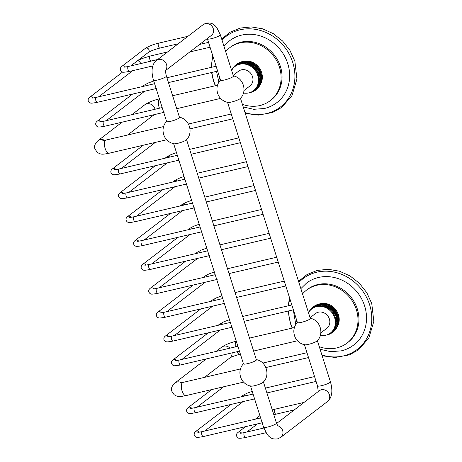 <?xml version="1.0" encoding="UTF-8"?>
<svg xmlns="http://www.w3.org/2000/svg" width="462" height="462" viewBox="0 0 462 462"><rect width="100%" height="100%" fill="white"/><g stroke="black" fill="none" stroke-linecap="round" stroke-linejoin="round"><path stroke-width="0.69" d="M245.01 112.578A44.554 39.871 -127.5 0 0 292.741 62.439A44.554 39.871 -127.5 0 0 222.003 40.044M212.97 56.341A44.554 39.871 -127.5 0 0 211.579 67.296M211.902 72.43A44.554 39.871 -127.5 0 0 213.75 80.937A44.554 39.871 -127.5 0 0 215.54 85.689M223.978 46.264L229.562 40.8A38.924 34.829 52.5 0 1 241.643 35.112A38.924 34.829 52.5 0 1 284.898 56.774A38.924 34.829 52.5 0 1 276.929 102.576C273.186 105.428 269 107.403 264.374 108.495L253.794 109.303L243.226 106.941M270.23 100.664A33.333 29.834 52.5 0 0 277.056 61.446A33.333 29.834 52.5 0 0 240.015 42.885A33.333 29.834 -127.5 0 0 229.666 47.759L230.602 47.043A33.333 29.834 -127.5 0 1 240.95 42.169A33.333 29.834 52.5 0 1 277.991 60.724A33.333 29.834 52.5 0 1 271.165 99.948L270.23 100.664A33.333 29.834 52.5 0 1 259.887 105.538A33.333 29.834 -127.5 0 1 242.394 104.331M229.666 47.759A33.333 29.834 -127.5 0 0 225.652 51.559M219.173 75.901A33.333 29.834 -127.5 0 0 220.166 80.365M242.873 61.498A15.234 13.635 -127.5 0 1 243.549 61.319A15.234 13.635 52.5 0 1 259.142 67.648A15.234 13.635 52.5 0 1 260.395 84.35M240.407 62.133L238.265 64.461A15.234 13.635 -127.5 0 1 239.276 64.085A15.234 13.635 -127.5 0 1 240.321 63.791A15.234 13.635 52.5 0 1 241.395 63.589L242.891 61.492L242.238 61.619L240.321 63.791L241.638 61.758L241.037 61.925L239.276 64.085L240.777 62.041M241.638 61.758L242.001 61.7M239.218 62.607L237.295 64.928A15.234 13.635 -127.5 0 1 238.265 64.461L239.582 62.486M238.074 63.19L236.371 65.471A15.234 13.635 -127.5 0 1 237.295 64.928L238.427 63.034M236.989 63.866L235.499 66.089A15.234 13.635 -127.5 0 1 235.597 66.02A15.234 13.635 -127.5 0 1 236.371 65.471L237.318 63.687M235.499 66.089L236.273 64.432M235.967 64.634L234.702 66.713M234.673 66.736L235.302 65.269M235.025 65.483L233.968 67.36M233.905 67.423L234.401 66.181M234.159 66.407L233.304 68.053M233.2 68.168L233.593 67.169M233.385 67.4L232.704 68.769M232.571 68.954L232.871 68.22M232.704 68.445L232.201 69.479M232.045 69.716L232.247 69.323M245.108 61.469C244.502 60.984 243.63 61.654 242.492 63.473L244.161 61.336L243.457 61.411L241.395 63.589A15.234 13.635 52.5 0 1 242.492 63.473A15.234 13.635 52.5 0 1 243.601 63.45A15.234 13.635 52.5 0 1 244.721 63.513A15.234 13.635 52.5 0 1 245.836 63.669A15.234 13.635 52.5 0 1 246.951 63.918A15.234 13.635 52.5 0 1 248.048 64.247A15.234 13.635 52.5 0 1 249.128 64.668A15.234 13.635 52.5 0 1 250.185 65.171A15.234 13.635 52.5 0 1 251.207 65.748A15.234 13.635 52.5 0 1 252.188 66.407A15.234 13.635 52.5 0 1 253.124 67.134A15.234 13.635 52.5 0 1 254.008 67.931A15.234 13.635 52.5 0 1 254.839 68.792A15.234 13.635 52.5 0 1 255.607 69.71A15.234 13.635 52.5 0 1 256.306 70.68A15.234 13.635 52.5 0 1 256.941 71.691A15.234 13.635 52.5 0 1 257.496 72.748A15.234 13.635 52.5 0 1 257.975 73.833A15.234 13.635 52.5 0 1 258.373 74.948A15.234 13.635 52.5 0 1 258.685 76.08A15.234 13.635 52.5 0 1 258.916 77.229A15.234 13.635 52.5 0 1 259.061 78.378A15.234 13.635 52.5 0 1 259.113 79.528A15.234 13.635 52.5 0 1 259.084 80.671A15.234 13.635 52.5 0 1 258.963 81.791A15.234 13.635 52.5 0 1 258.755 82.894A15.234 13.635 52.5 0 1 258.466 83.969A15.234 13.635 52.5 0 1 258.085 85.008A15.234 13.635 52.5 0 1 257.629 86.001A15.234 13.635 52.5 0 1 257.091 86.948A15.234 13.635 52.5 0 1 256.479 87.838A15.234 13.635 52.5 0 1 255.798 88.669A15.234 13.635 52.5 0 1 255.047 89.432A15.234 13.635 52.5 0 1 254.233 90.13A15.234 13.635 52.5 0 1 254.135 90.206L253.528 90.668A15.234 13.635 52.5 0 0 256.647 72.742A15.234 13.635 52.5 0 0 239.714 64.258A15.234 13.635 -127.5 0 0 234.985 66.488A15.234 13.635 -127.5 0 0 231.635 70.42M243.439 93.047A15.234 13.635 -127.5 0 0 248.799 92.897A15.234 13.635 52.5 0 0 253.528 90.668M254.135 90.206A15.234 13.635 52.5 0 1 253.829 90.431M242.891 61.492L243.237 61.463M260.146 70.807A15.234 13.635 52.5 0 1 260.585 71.812L261.556 75.248M259.575 69.722A15.234 13.635 52.5 0 1 260.106 70.721M258.939 68.694A15.234 13.635 52.5 0 1 259.546 69.67L260.591 71.818M255.607 69.71C257.005 68.012 257.877 67.342 258.223 67.7C258.472 68.11 257.6 68.78 255.607 69.71L258.229 67.706A15.234 13.635 52.5 0 1 258.916 68.659L259.552 69.675C259.852 70.282 258.98 70.952 256.941 71.691L259.557 69.687C259.367 69.444 258.495 70.109 256.941 71.691M257.467 66.799A15.234 13.635 52.5 0 1 258.212 67.689M256.641 65.939A15.234 13.635 52.5 0 1 257.438 66.765M253.124 67.134C254.256 65.315 255.128 64.645 255.74 65.13L253.124 67.134L255.752 65.136A15.234 13.635 52.5 0 1 256.589 65.893M254.816 64.409A15.234 13.635 52.5 0 1 255.677 65.073M251.576 92.175L250.727 92.285M250.092 92.521L251.311 92.29M250.918 92.198L252.495 91.88L251.646 91.857M251.773 91.794L253.644 91.366L252.541 91.355M252.61 91.314L254.747 90.748L253.395 90.771M253.419 90.754L255.359 90.35L255.804 90.038L254.233 90.13L256.791 89.23L255.047 89.432L257.709 88.34L255.798 88.669L258.553 87.37L256.479 87.838L258.963 86.821L259.303 86.325L257.091 86.948L259.65 85.776L259.962 85.222L257.629 86.001L260.239 84.685L260.516 84.072L258.085 85.008C260.141 84.454 261.013 83.784 260.707 82.998M257.946 88.034L257.709 88.34M258.76 87.047L258.553 87.37M259.477 85.996L259.303 86.325M260.1 84.892L259.962 85.222M260.626 83.743L260.516 84.072M261.053 82.565L258.466 83.969C260.516 83.322 261.388 82.652 261.082 81.965M261.377 81.358L258.755 82.894C260.793 82.149 261.665 81.485 261.371 80.89M261.608 80.145L258.963 81.791C260.984 80.954 261.856 80.284 261.579 79.787M261.735 78.921L261.642 80.024M261.7 78.661C261.885 79.99 261.013 80.659 259.084 80.671C261.076 79.735 261.948 79.066 261.7 78.661M261.763 77.697L261.752 78.823M261.735 77.524C261.954 78.765 261.082 79.435 259.113 79.528C261.076 78.5 261.948 77.835 261.735 77.524M261.706 76.478L261.775 77.622M261.677 76.374C261.931 77.529 261.059 78.199 259.061 78.378L261.677 76.374M261.711 76.432L261.55 75.277M261.532 75.219C261.815 76.288 260.943 76.958 258.916 77.229L261.532 75.219M261.307 74.076C261.602 75.052 260.73 75.722 258.685 76.08L261.307 74.076M260.99 72.944C261.296 73.828 260.424 74.492 258.373 74.948L260.99 72.944L258.373 74.948M260.591 71.829C260.903 72.615 260.031 73.285 257.975 73.833L260.591 71.829L257.975 73.833M260.112 70.738C260.418 71.431 259.546 72.101 257.496 72.748L260.112 70.738L257.496 72.748M254.839 68.792C256.15 67.048 257.022 66.378 257.455 66.788C257.675 67.1 256.797 67.77 254.839 68.792L257.455 66.788L258.922 68.665C259.199 69.173 258.327 69.843 256.306 70.68L258.928 68.671C258.656 68.364 257.784 69.034 256.306 70.68M257.45 66.776L256.624 65.927C256.803 66.153 255.931 66.823 254.008 67.931L256.624 65.927C256.104 65.477 255.232 66.147 254.008 67.931M252.188 66.407C253.228 64.559 254.1 63.889 254.805 64.397L252.188 66.407L254.805 64.397L256.612 65.91M253.823 63.744L251.207 65.748C252.154 63.883 253.026 63.213 253.823 63.744L254.805 64.397M252.801 63.161L250.185 65.171C251.039 63.288 251.911 62.618 252.801 63.161L253.823 63.739M251.721 62.63L252.778 63.144M251.75 62.659L249.128 64.668C249.896 62.78 250.768 62.11 251.75 62.659M250.612 62.191L251.686 62.624M250.67 62.243C250.485 62 249.607 62.67 248.048 64.247C248.723 62.364 249.595 61.694 250.67 62.243M249.468 61.833L250.56 62.185M249.567 61.908C249.307 61.608 248.435 62.278 246.951 63.918C247.534 62.041 248.406 61.371 249.567 61.908M248.302 61.567L249.393 61.827M248.458 61.665C248.111 61.307 247.239 61.977 245.836 63.669C246.333 61.816 247.205 61.146 248.458 61.665M247.106 61.382L248.198 61.561M247.337 61.51C246.91 61.105 246.038 61.775 244.721 63.513L246.974 61.388M246.217 61.44C245.703 60.996 244.831 61.665 243.601 63.45L245.738 61.313M244.161 61.336L244.49 61.336M250.352 92.515L249.827 92.614M243.942 90.546L249.919 85.961A9.304 8.328 -127.5 0 0 251.825 75.011A9.304 8.328 -127.5 0 0 241.482 69.831A9.304 8.328 -127.5 0 0 238.594 71.194L233.195 75.335M220.715 79.764C218.526 82.092 217.279 84.841 216.984 88.017A6.768 2.801 76.8 0 0 217.683 93.416A6.768 2.801 76.8 0 0 218.89 96.148C221.003 99.515 224.012 101.611 227.905 102.437A6.768 1.132 -17.6 0 0 231.578 102.004A6.768 1.132 -17.6 0 0 240.24 98.522C247.742 91.418 243.255 77.327 233.05 75.855M220.328 34.766L233.431 76.08A6.768 1.132 162.4 0 1 224.584 79.961A6.768 1.132 162.4 0 1 220.53 80.174L207.421 38.86A6.768 1.132 -17.6 0 0 211.481 38.652A6.768 1.132 -17.6 0 0 220.328 34.766L216.834 27.685L215.246 25.866C213.392 24.526 212.428 22.523 206.427 23.1L203.141 24.665L156.399 60.499C154.441 61.925 153.113 64.293 152.408 67.602C152.015 69.317 151.582 73.666 153.5 80.209A6.768 1.132 162.4 0 0 157.554 79.995A6.768 1.132 162.4 0 0 166.407 76.115C165.633 73.117 165.419 71.044 165.766 69.883M240.425 98.117L310.314 318.445A6.768 1.132 162.4 0 1 301.467 322.326A6.768 1.132 162.4 0 1 297.413 322.54L227.518 102.212M297.597 322.13C295.409 324.457 294.161 327.206 293.867 330.382A6.768 2.801 76.8 0 0 294.565 335.782A6.768 2.801 76.8 0 0 295.772 338.513C297.886 341.88 300.895 343.976 304.787 344.802A6.768 1.132 -17.6 0 0 308.46 344.369A6.768 1.132 -17.6 0 0 317.123 340.887C324.624 333.783 320.137 319.692 309.933 318.214M166.407 76.115L179.51 117.423A6.768 1.132 162.4 0 1 170.657 121.31A6.768 1.132 162.4 0 1 166.603 121.518L153.5 80.209M166.788 121.113C164.599 123.435 163.357 126.184 163.063 129.36A6.768 2.801 76.8 0 0 163.762 134.76A6.768 2.801 76.8 0 0 164.963 137.491C167.082 140.858 170.085 142.96 173.978 143.786A6.768 1.132 -17.6 0 0 177.651 143.347A6.768 1.132 -17.6 0 0 186.319 139.87C193.815 132.761 189.333 118.67 179.123 117.198M186.504 139.46L256.393 359.788A6.768 1.132 162.4 0 1 247.545 363.675A6.768 1.132 162.4 0 1 243.486 363.883L173.597 143.555M243.67 363.478C241.482 365.8 240.24 368.549 239.945 371.725A6.768 2.801 76.8 0 0 240.644 377.125A6.768 2.801 76.8 0 0 241.845 379.856C243.965 383.223 246.968 385.325 250.86 386.145A6.768 1.132 -17.6 0 0 254.533 385.712A6.768 1.132 -17.6 0 0 263.201 382.236C270.697 375.127 266.216 361.036 256.006 359.563M320.824 332.911L326.801 328.326A9.304 8.328 -127.5 0 0 328.707 317.377A9.304 8.328 -127.5 0 0 318.364 312.197A9.304 8.328 -127.5 0 0 315.477 313.559L310.077 317.7M332.958 332.149L331.115 332.496A15.234 13.635 52.5 0 1 331.017 332.571L330.411 333.033A15.234 13.635 52.5 0 0 333.529 315.107A15.234 13.635 52.5 0 0 316.597 306.624A15.234 13.635 -127.5 0 0 311.867 308.853A15.234 13.635 -127.5 0 0 308.524 312.786M320.322 335.412A15.234 13.635 -127.5 0 0 325.681 335.262A15.234 13.635 52.5 0 0 330.411 333.033M337.277 326.715A15.234 13.635 52.5 0 0 336.024 310.014A15.234 13.635 52.5 0 0 320.432 303.684A15.234 13.635 -127.5 0 0 319.756 303.863L319.121 303.984L317.203 306.156A15.234 13.635 -127.5 0 0 316.158 306.45A15.234 13.635 -127.5 0 0 315.148 306.826A15.234 13.635 -127.5 0 0 314.177 307.294A15.234 13.635 -127.5 0 0 313.253 307.836A15.234 13.635 -127.5 0 0 312.479 308.385A15.234 13.635 -127.5 0 0 312.381 308.46M321.991 303.834C321.385 303.349 320.512 304.019 319.375 305.838L321.044 303.701L320.339 303.777L318.278 305.954A15.234 13.635 52.5 0 0 317.203 306.156L318.52 304.123L317.92 304.291L316.158 306.45L317.66 304.406M318.52 304.123L318.884 304.065M317.29 304.498L315.148 306.826L316.464 304.851M316.1 304.972L314.177 307.294L315.309 305.399M314.957 305.555L313.253 307.836L314.2 306.052M313.871 306.231L312.381 308.454L313.155 306.797M312.849 306.999L311.584 309.078M311.555 309.101L312.185 307.634M311.908 307.848L310.851 309.725M310.787 309.788L311.284 308.547M311.042 308.772L310.187 310.418M310.083 310.533L310.476 309.534M310.268 309.765L309.586 311.134M309.453 311.319L309.754 310.585M309.586 310.811L309.084 311.844M308.928 312.087L309.13 311.688M323.1 303.805C322.586 303.361 321.714 304.031 320.484 305.815A15.234 13.635 52.5 0 0 319.375 305.838A15.234 13.635 52.5 0 0 318.278 305.954L320.12 303.829M337.029 313.172A15.234 13.635 52.5 0 1 337.468 314.177L338.201 316.447M324.22 303.875C323.793 303.47 322.921 304.14 321.604 305.879A15.234 13.635 52.5 0 1 322.719 306.035C323.215 304.181 324.087 303.511 325.34 304.031C324.994 303.673 324.122 304.343 322.719 306.035A15.234 13.635 52.5 0 1 323.833 306.283C324.416 304.406 325.288 303.736 326.449 304.273C326.189 303.973 325.317 304.643 323.833 306.283A15.234 13.635 52.5 0 1 324.93 306.612C325.606 304.729 326.478 304.06 327.552 304.608C327.367 304.366 326.49 305.036 324.93 306.612A15.234 13.635 52.5 0 1 326.01 307.034C326.778 305.145 327.65 304.475 328.632 305.024L326.01 307.034A15.234 13.635 52.5 0 1 327.067 307.536C327.922 305.653 328.794 304.984 329.683 305.526L327.067 307.536A15.234 13.635 52.5 0 1 328.089 308.114C329.036 306.248 329.908 305.578 330.705 306.11L328.089 308.114A15.234 13.635 52.5 0 1 329.071 308.772L331.693 306.768L329.071 308.772A15.234 13.635 52.5 0 1 330.007 309.5L332.623 307.496L330.007 309.5A15.234 13.635 52.5 0 1 330.89 310.297L333.518 308.298C333.685 308.518 332.813 309.188 330.89 310.297A15.234 13.635 52.5 0 1 331.722 311.157C333.033 309.413 333.905 308.743 334.338 309.153C334.557 309.465 333.679 310.135 331.722 311.157L334.344 309.159A15.234 13.635 52.5 0 1 335.094 310.054C335.354 310.476 334.482 311.145 332.49 312.075A15.234 13.635 52.5 0 1 333.189 313.045L335.816 311.047C336.082 311.538 335.21 312.208 333.189 313.045A15.234 13.635 52.5 0 1 333.824 314.056C335.377 312.474 336.249 311.81 336.44 312.052C336.734 312.647 335.862 313.317 333.824 314.056L336.452 312.069A15.234 13.635 52.5 0 1 336.989 313.086L337.474 314.183C337.786 314.98 336.913 315.65 334.858 316.199A15.234 13.635 52.5 0 1 335.256 317.313A15.234 13.635 52.5 0 1 335.568 318.445A15.234 13.635 52.5 0 1 335.799 319.594A15.234 13.635 52.5 0 1 335.943 320.743A15.234 13.635 52.5 0 1 335.995 321.893A15.234 13.635 52.5 0 1 335.966 323.036A15.234 13.635 52.5 0 1 335.845 324.157A15.234 13.635 52.5 0 1 335.637 325.26A15.234 13.635 52.5 0 1 335.348 326.334A15.234 13.635 52.5 0 1 334.967 327.373A15.234 13.635 52.5 0 1 334.511 328.367A15.234 13.635 52.5 0 1 333.974 329.314A15.234 13.635 52.5 0 1 333.362 330.203A15.234 13.635 52.5 0 1 332.68 331.035A15.234 13.635 52.5 0 1 331.93 331.797A15.234 13.635 52.5 0 1 331.115 332.496L333.264 331.947L333.674 331.595L331.93 331.797L334.211 331.098L334.592 330.705L332.68 331.035L335.435 329.735L333.362 330.203L335.845 329.187L336.186 328.69L333.974 329.314L336.532 328.141L336.844 327.587L334.511 328.367L337.121 327.05L337.399 326.438L334.967 327.373C337.023 326.819 337.895 326.149 337.589 325.363M333.189 313.045C334.667 311.4 335.539 310.73 335.81 311.036A15.234 13.635 52.5 0 1 336.428 312.035M335.117 310.083A15.234 13.635 52.5 0 1 335.799 311.024M333.524 308.304A15.234 13.635 52.5 0 1 334.321 309.13M332.64 307.507A15.234 13.635 52.5 0 1 333.477 308.258M329.071 308.772C330.111 306.924 330.983 306.254 331.687 306.762A15.234 13.635 52.5 0 1 332.559 307.438M302.535 293.924A33.333 29.834 -127.5 0 1 306.549 290.124A33.333 29.834 -127.5 0 1 316.897 285.25A33.333 29.834 52.5 0 1 353.938 303.811A33.333 29.834 52.5 0 1 347.112 343.029A33.333 29.834 52.5 0 1 336.769 347.903A33.333 29.834 -127.5 0 1 319.277 346.696M296.055 318.266A33.333 29.834 -127.5 0 0 297.049 322.73M347.112 343.029L348.048 342.313A33.333 29.834 52.5 0 0 354.874 303.089A33.333 29.834 52.5 0 0 317.833 284.534A33.333 29.834 -127.5 0 0 307.484 289.408L306.549 290.124M300.86 288.629L306.445 283.166A38.924 34.829 52.5 0 1 318.526 277.477A38.924 34.829 52.5 0 1 361.781 299.139A38.924 34.829 52.5 0 1 353.811 344.941C350.069 347.794 345.882 349.769 341.256 350.86L330.677 351.669L320.108 349.307M288.484 310.955A44.554 39.871 -127.5 0 0 290.633 323.302A44.554 39.871 -127.5 0 0 292.423 328.055M321.893 354.943A44.554 39.871 -127.5 0 0 369.623 304.804A44.554 39.871 -127.5 0 0 298.885 282.409M289.853 298.706A44.554 39.871 -127.5 0 0 288.623 305.717M328.459 334.54L327.61 334.644M326.975 334.886L328.193 334.655M327.801 334.563L329.377 334.245L328.528 334.222M328.655 334.159L330.526 333.731L329.423 333.72M329.493 333.679L331.629 333.114L330.278 333.137M330.301 333.119L332.686 332.403M331.017 332.571A15.234 13.635 52.5 0 1 330.711 332.796M334.829 330.399L334.592 330.705M335.643 329.412L335.435 329.735M336.359 328.361L336.186 328.69M336.983 327.258L336.844 327.587M337.508 326.108L337.399 326.438M337.936 324.93L335.348 326.334C337.399 325.687 338.271 325.017 337.965 324.33M338.259 323.723L335.637 325.26C337.676 324.515 338.548 323.85 338.253 323.256M338.49 322.511L335.845 324.157C337.866 323.319 338.738 322.649 338.461 322.153M338.617 321.286L338.525 322.389M338.582 321.026C338.767 322.355 337.895 323.025 335.966 323.036C337.959 322.101 338.831 321.431 338.582 321.026M338.646 320.062L338.634 321.188M338.617 319.889C338.837 321.13 337.965 321.8 335.995 321.893C337.959 320.865 338.831 320.201 338.617 319.889M338.588 318.844L338.658 319.987M338.559 318.74C338.813 319.895 337.941 320.564 335.943 320.743L338.559 318.74M338.432 317.642L338.594 318.797M338.415 317.585C338.698 318.653 337.826 319.323 335.799 319.594L338.415 317.585M338.196 316.458L338.438 317.613M338.19 316.441C338.484 317.417 337.612 318.087 335.568 318.445L338.19 316.441M337.872 315.309C338.178 316.193 337.306 316.857 335.256 317.313L337.872 315.309L335.256 317.313M334.858 316.199L337.474 314.195L334.858 316.199A15.234 13.635 52.5 0 0 334.378 315.113L336.994 313.103C337.3 313.796 336.428 314.466 334.378 315.113L336.994 313.103L336.452 312.069M333.824 314.056A15.234 13.635 52.5 0 1 334.378 315.113M331.722 311.157A15.234 13.635 52.5 0 1 332.49 312.075L335.106 310.066L336.44 312.052M332.49 312.075C333.887 310.377 334.759 309.707 335.106 310.066L333.518 308.298C332.987 307.842 332.114 308.512 330.89 310.297M330.007 309.5C331.139 307.68 332.011 307.011 332.623 307.496L333.506 308.293M329.683 305.526L332.623 307.496M328.603 304.995L329.66 305.509M327.494 304.556L328.569 304.989M326.351 304.198L327.442 304.55M325.184 303.932L326.276 304.192M323.989 303.748L325.081 303.927M321.564 303.667L322.314 303.655L320.484 305.815A15.234 13.635 52.5 0 1 321.604 305.879L323.856 303.753M322.314 303.655L322.62 303.678M321.044 303.701L321.373 303.701M327.235 334.881L326.709 334.979M304.4 344.577L317.504 385.886A6.768 1.132 -17.6 0 0 321.564 385.678A6.768 1.132 -17.6 0 0 330.411 381.791L317.307 340.482M165.662 70.461L211.377 35.407A6.768 6.058 -127.5 0 0 212.768 27.443A6.768 6.058 -127.5 0 0 205.243 23.672A6.768 6.058 -127.5 0 0 203.141 24.665M165.708 70.16A6.768 6.058 -127.5 0 0 165.592 62.549A6.768 6.058 -127.5 0 0 158.501 59.511A6.768 6.058 -127.5 0 0 156.399 60.499M164.154 112.324L104.891 126.207A2.535 1.051 -103.2 0 1 103.419 124.422A2.535 1.051 -103.2 0 1 103.736 121.269C98.123 122.384 100.092 121.737 99.295 121.899M104.891 126.207C100.329 127.044 98.054 127.246 98.065 126.819C97.211 126.773 96.466 126.103 95.819 124.815C95.449 123.342 95.969 122.095 97.372 121.079A2.535 2.27 52.5 0 1 100.797 121.824M142.371 86.573L144.109 85.239A2.535 2.27 52.5 0 1 147.083 85.47M156.583 88.456L97.32 102.333A2.535 1.051 -103.2 0 1 95.842 100.554A2.535 1.051 -103.2 0 1 96.165 97.395C90.552 98.51 92.521 97.863 91.719 98.025M97.32 102.333C92.758 103.17 90.483 103.373 90.488 102.945C89.64 102.899 88.895 102.235 88.248 100.941C87.878 99.469 88.392 98.221 89.801 97.205A2.535 2.27 52.5 0 1 93.226 97.95M137.104 61.059A2.535 2.27 52.5 0 1 140.454 63.629M137.74 60.574L141.915 58.616L150.086 56.046A2.535 1.051 76.8 0 0 149.769 59.205A2.535 1.051 76.8 0 0 151.241 60.99L148.071 61.844M263.386 381.826L276.49 423.14A6.768 1.132 162.4 0 1 267.637 427.027A6.768 1.132 162.4 0 1 263.583 427.234L267.076 434.315L268.665 436.134C270.518 437.474 271.483 439.478 277.483 438.9L280.769 437.335L327.512 401.501C329.47 400.075 330.798 397.707 331.502 394.398C331.895 392.683 332.328 388.334 330.411 381.791M277.558 425.652A6.768 6.058 52.5 0 1 282.732 430.827A6.768 6.058 52.5 0 1 280.769 437.335M276.599 423.475L319.271 390.754A6.768 6.058 52.5 0 1 321.373 389.766A6.768 6.058 52.5 0 1 328.898 393.532A6.768 6.058 52.5 0 1 327.512 401.501M294.329 409.881L276.062 414.16A2.535 1.051 -103.2 0 1 274.584 412.375A2.535 1.051 -103.2 0 1 274.907 409.216L272.291 409.904M241.528 433.113A2.535 2.27 -127.5 0 0 238.103 432.368C236.7 433.385 236.186 434.632 236.55 436.105C238.271 437.78 236.388 439.2 245.622 437.497A2.535 1.051 76.8 0 1 244.144 435.718A2.535 1.051 76.8 0 1 244.467 432.559C238.779 433.685 240.904 433.027 240.021 433.189M262.601 422.672L203.344 436.555A2.535 1.051 -103.2 0 1 201.865 434.777A2.535 1.051 -103.2 0 1 202.183 431.618C196.569 432.732 198.544 432.086 197.742 432.247M203.344 436.555C198.775 437.393 196.5 437.595 196.512 437.168C195.663 437.121 194.912 436.451 194.271 435.164C193.896 433.691 194.415 432.444 195.819 431.427A2.535 2.27 52.5 0 1 199.249 432.172M240.823 396.922L242.562 395.588A2.535 2.27 52.5 0 1 245.53 395.818M255.03 398.804L195.767 412.682A2.535 1.051 -103.2 0 1 194.294 410.903A2.535 1.051 -103.2 0 1 194.612 407.744C188.998 408.858 190.968 408.212 190.171 408.373M195.767 412.682C191.204 413.519 188.929 413.721 188.941 413.294C188.086 413.247 187.341 412.583 186.694 411.29C186.325 409.817 186.844 408.57 188.248 407.553A2.535 2.27 52.5 0 1 191.672 408.298M243.561 382.12L185.978 395.605A6.768 2.801 -103.2 0 1 182.04 390.852A6.768 2.801 -103.2 0 1 182.888 382.426L179.712 382.958M185.978 395.605C179.065 396.933 177.772 397.02 174.099 394.652L171.904 391.378C170.732 388.842 171.737 386.047 174.913 382.998A6.768 6.058 52.5 0 1 181.566 382.709M232.097 352.881A6.768 6.058 52.5 0 1 229.897 357.9L204.516 377.362M216.101 351.415L221.656 347.158A6.768 6.058 52.5 0 1 229.995 348.163M236.33 341.32A6.768 2.801 76.8 0 0 235.366 346.904M236.891 351.755A6.768 2.801 76.8 0 0 239.905 354.262C234.904 355.624 231.566 356.843 229.874 357.917M239.882 351.056L180.625 364.934A2.535 1.051 -103.2 0 1 179.146 363.155A2.535 1.051 -103.2 0 1 179.464 359.996C173.851 361.111 175.826 360.47 175.023 360.631M180.625 364.934C176.057 365.771 173.781 365.973 173.793 365.546C172.944 365.5 172.193 364.836 171.552 363.548C171.177 362.069 171.697 360.822 173.1 359.806A2.535 2.27 52.5 0 1 176.53 360.551M218.104 325.3L219.843 323.966A2.535 2.27 52.5 0 1 222.811 324.197M232.311 327.183L173.048 341.06A2.535 1.051 -103.2 0 1 171.575 339.281A2.535 1.051 -103.2 0 1 171.893 336.122C166.28 337.243 168.249 336.596 167.452 336.758M173.048 341.06C168.486 341.897 166.21 342.105 166.222 341.678C165.367 341.632 164.622 340.962 163.975 339.674C163.606 338.196 164.125 336.948 165.529 335.932A2.535 2.27 52.5 0 1 168.953 336.677M210.528 301.426L212.266 300.098A2.535 2.27 52.5 0 1 215.24 300.323M224.74 303.309L165.477 317.192A2.535 1.051 -103.2 0 1 163.998 315.407A2.535 1.051 -103.2 0 1 164.322 312.248C158.709 313.369 160.678 312.722 159.875 312.884M165.477 317.192C160.915 318.023 158.639 318.231 158.645 317.804C157.796 317.758 157.051 317.088 156.404 315.8C156.035 314.322 156.549 313.074 157.958 312.058A2.535 2.27 52.5 0 1 161.382 312.803M202.957 277.558L204.695 276.224A2.535 2.27 52.5 0 1 207.663 276.455M217.163 279.435L157.906 293.318A2.535 1.051 -103.2 0 1 156.427 291.534A2.535 1.051 -103.2 0 1 156.745 288.38C151.132 289.495 153.107 288.848 152.304 289.01M157.906 293.318C153.338 294.15 151.062 294.358 151.074 293.93C150.225 293.884 149.474 293.214 148.833 291.926C148.458 290.454 148.978 289.206 150.381 288.184A2.535 2.27 52.5 0 1 153.811 288.929M195.386 253.684L197.124 252.35A2.535 2.27 52.5 0 1 200.092 252.581M209.592 255.567L150.329 269.444A2.535 1.051 -103.2 0 1 148.856 267.665A2.535 1.051 -103.2 0 1 149.174 264.507C143.561 265.621 145.53 264.974 144.733 265.136M150.329 269.444C145.767 270.282 143.491 270.484 143.503 270.056C142.648 270.01 141.903 269.34 141.256 268.052C140.887 266.58 141.407 265.332 142.81 264.316A2.535 2.27 52.5 0 1 146.235 265.061M187.809 229.81L189.547 228.476A2.535 2.27 52.5 0 1 192.521 228.707M202.021 231.693L142.758 245.57A2.535 1.051 -103.2 0 1 141.28 243.792A2.535 1.051 -103.2 0 1 141.603 240.633C135.99 241.747 137.959 241.106 137.156 241.262M142.758 245.57C138.196 246.408 135.92 246.61 135.926 246.182C135.077 246.136 134.332 245.472 133.685 244.184C133.316 242.706 133.83 241.459 135.239 240.442A2.535 2.27 52.5 0 1 138.664 241.187M180.238 205.937L181.976 204.602A2.535 2.27 52.5 0 1 184.944 204.833M194.444 207.819L135.187 221.696A2.535 1.051 -103.2 0 1 133.709 219.918A2.535 1.051 -103.2 0 1 134.026 216.759C128.413 217.873 130.388 217.232 129.585 217.388M135.187 221.696C130.619 222.534 128.344 222.736 128.355 222.309C127.506 222.262 126.755 221.598 126.114 220.31C125.739 218.832 126.259 217.585 127.662 216.568A2.535 2.27 52.5 0 1 131.093 217.313M172.667 182.063L174.405 180.729A2.535 2.27 52.5 0 1 177.373 180.96M186.873 183.945L127.61 197.823A2.535 1.051 -103.2 0 1 126.138 196.044A2.535 1.051 -103.2 0 1 126.455 192.885C120.842 194.005 122.811 193.359 122.014 193.52M127.61 197.823C123.048 198.66 120.773 198.862 120.784 198.435C119.929 198.389 119.184 197.724 118.538 196.437C118.168 194.958 118.688 193.711 120.091 192.694A2.535 2.27 52.5 0 1 123.516 193.439M165.09 158.189L166.828 156.855A2.535 2.27 52.5 0 1 169.802 157.086M179.302 160.071L120.039 173.955A2.535 1.051 -103.2 0 1 118.561 172.17A2.535 1.051 -103.2 0 1 118.884 169.011C113.271 170.132 115.24 169.485 114.437 169.646M120.039 173.955C115.477 174.786 113.202 174.994 113.207 174.567C112.358 174.52 111.613 173.851 110.967 172.563C110.597 171.084 111.111 169.837 112.52 168.821A2.535 2.27 52.5 0 1 115.945 169.566M166.678 139.755L109.096 153.24A6.768 2.801 -103.2 0 1 105.157 148.487A6.768 2.801 -103.2 0 1 106.006 140.061L102.83 140.592M109.096 153.24C102.183 154.568 100.889 154.655 97.216 152.287L95.022 149.012C93.85 146.477 94.854 143.682 98.031 140.633A6.768 6.058 52.5 0 1 104.683 140.344M131.884 114.674L144.773 104.793A6.768 6.058 52.5 0 1 154.891 108.761A6.768 6.058 52.5 0 1 155.03 109.251M153.852 114.738A6.768 6.058 52.5 0 1 153.009 115.535L127.633 134.996M159.448 98.955A6.768 2.801 76.8 0 0 159.078 107.144A6.768 2.801 76.8 0 0 159.465 108.218M187.982 36.284L158.772 43.128A2.535 1.051 76.8 0 0 158.454 46.287A2.535 1.051 76.8 0 0 159.933 48.065L178.199 43.786M152.812 65.939L129.493 71.402C124.925 72.239 122.649 72.442 122.661 72.014C121.812 71.968 121.061 71.304 120.42 70.016C120.045 68.538 120.565 67.29 121.968 66.274L145.224 48.441A2.535 2.27 52.5 0 1 148.314 52.466C150.548 50.982 154.418 49.515 159.933 48.065M121.968 66.274A2.535 2.27 52.5 0 1 125.398 67.019M129.493 71.402A2.535 1.051 -103.2 0 1 128.014 69.623A2.535 1.051 -103.2 0 1 128.332 66.464C122.719 67.585 124.694 66.938 123.891 67.1M245.149 113.005L247.563 113.704L258.316 115.102L272.609 112.485L281.745 107.409L291.99 95.576L296.939 79.014L294.872 61.192L289.94 50.375L282.565 40.974L273.244 33.622L262.607 28.829L251.363 26.923L240.286 28.061L230.151 32.178L221.668 38.993M212.67 55.4L211.198 67.383M211.573 72.505L213.415 80.804L215.28 85.753M226.958 102.218L227.754 102.951M216.522 71.344L218.884 82.144M231.832 70.143L232.115 69.537M235.597 66.02L234.985 66.488M260.978 82.877L260.73 83.553M261.33 81.659L261.128 82.392M261.584 80.417L261.434 81.214M245.9 61.296L246.702 61.342M244.681 61.302L245.432 61.29M250.109 92.602L249.457 92.723M207.421 38.86L207.311 38.525M162.185 107.577L103.736 121.269M106.214 120.686L144.594 91.262M97.372 121.079L132.594 94.075M144.109 85.239L148.302 82.981L153.748 80.994M217.642 71.084L168.463 82.6M216.106 66.233L166.926 77.755M154.608 83.709L96.165 97.395M98.643 96.812L132.79 70.634M89.801 97.205L122.649 72.014M210.071 47.211L189.79 51.958M157.756 59.465L151.241 60.99M150.086 56.046L167.539 51.963M199.572 44.462L208.535 42.36M250.479 385.92L263.583 427.234M276.49 423.14L278.072 426.391M318.249 391.539L317.504 385.886M304.112 402.379L274.907 409.216M276.062 414.16L273.822 414.737M259.91 415.65L255.307 419.173M245.524 426.674L238.103 432.368M257.525 423.862L246.945 431.976M263.842 428.02L244.467 432.559M266.008 432.721L245.622 437.497M260.632 417.925L202.183 431.618M204.666 431.034L243.041 401.611M195.819 431.427L231.04 404.423M242.562 395.588L246.748 393.329L252.194 391.343M316.095 381.433L266.909 392.948M314.553 376.582L265.373 388.103M253.06 394.057L194.612 407.744M197.089 407.161L223.677 386.781M188.248 407.553L211.677 389.587M308.518 357.559L265.887 367.544M306.982 352.708L262.786 363.063M240.477 368.936L182.888 382.426M174.913 382.998L206.318 358.916M221.656 347.158C225.485 344.6 230.538 342.573 236.815 341.077M297.488 340.777L253.621 351.051M240.396 354.146L239.905 354.262M294.398 327.593L249.515 338.103M237.913 346.309L179.464 359.996M181.947 359.419L220.322 329.989M173.1 359.806L208.322 332.802M219.843 323.966L224.03 321.708L229.475 319.721M293.376 309.811L244.19 321.333M291.834 304.96L242.654 316.482M230.342 322.436L171.893 336.122M174.37 335.545L212.751 306.115M165.529 335.932L200.751 308.928M212.266 300.098L216.459 297.834L221.904 295.847M285.799 285.938L236.619 297.459M284.263 281.092L235.083 292.608M222.765 298.562L164.322 312.248M166.799 311.671L205.174 282.247M157.958 312.058L193.174 285.054M204.695 276.224L208.882 273.96L214.333 271.974M278.228 262.064L229.048 273.585M276.692 257.219L227.506 268.734M215.194 274.688L156.745 288.38M159.228 287.797L197.603 258.373M150.381 288.184L185.603 261.18M197.124 252.35L201.311 250.086L206.757 248.106M270.657 238.196L221.471 249.711M269.115 233.345L219.935 244.866M207.623 250.814L149.174 264.507M151.652 263.923L190.032 234.5M142.81 264.316L178.032 237.312M189.547 228.476L193.74 226.218L199.186 224.232M263.08 214.322L213.9 225.837M261.544 209.471L212.364 220.992M200.046 226.946L141.603 240.633M144.08 240.049L182.455 210.626M135.239 240.442L170.455 213.438M181.976 204.602L186.163 202.344L191.615 200.358M255.509 190.448L206.329 201.963M253.973 185.597L204.787 197.118M192.475 203.072L134.026 216.759M136.509 216.181L174.884 186.752M127.662 216.568L162.884 189.564M174.405 180.729L178.592 178.471L184.038 176.484M247.938 166.574L198.752 178.095M246.396 161.723L197.216 173.244M184.904 179.198L126.455 192.885M128.933 192.308L167.313 162.878M120.091 192.694L155.313 165.691M166.828 156.855L171.021 154.597L176.467 152.61M240.361 142.7L191.181 154.221M238.825 137.855L189.645 149.37M177.327 155.324L118.884 169.011M121.362 168.434L155.284 142.423M112.52 168.821L143.278 145.235M232.79 118.826L189.992 128.852M231.254 113.981L188.438 124.007M163.594 126.571L106.006 140.061M98.031 140.633L122.101 122.176M144.773 104.793C148.602 102.235 153.655 100.208 159.933 98.712M152.997 115.546L155.319 114.397M220.605 98.412L176.738 108.685M217.515 85.227L172.632 95.738M145.224 48.441C149.145 46.033 153.661 44.26 158.772 43.128M157.542 59.627L128.332 66.464M130.81 65.887L148.314 52.466M312.479 308.385L311.867 308.853M308.714 312.508L308.997 311.902M322.031 355.365L324.445 356.069L335.198 357.467L349.491 354.851L358.627 349.774L368.872 337.941L373.827 321.379L371.754 303.557L366.822 292.741L359.448 283.339L350.127 275.987L339.489 271.194L328.245 269.288L317.169 270.426L307.034 274.543L298.556 281.358M289.553 297.765L288.19 305.815M288.121 311.042L290.298 323.169L292.163 328.118M303.84 344.583L304.637 345.316M293.301 309.829L295.767 324.509M337.861 325.242L337.612 325.918M338.213 324.024L338.011 324.757M338.467 322.776L338.317 323.579M322.782 303.661L323.585 303.707M326.992 334.967L326.339 335.089"/></g></svg>
